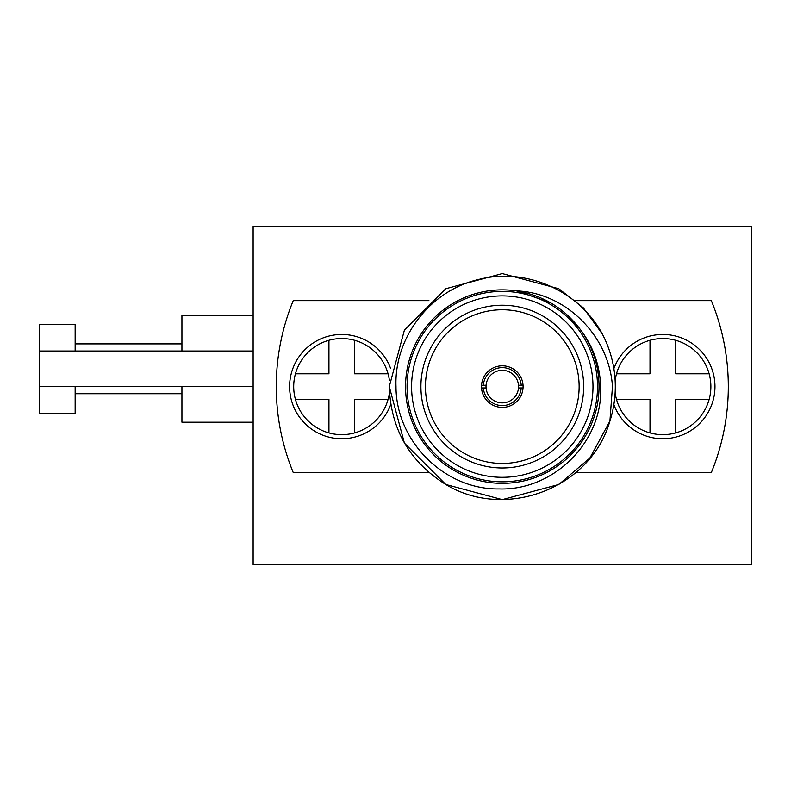 <?xml version="1.0" encoding="UTF-8"?>
<svg xmlns="http://www.w3.org/2000/svg" width="791" height="791" viewBox="0 0 791 791"><rect width="100%" height="100%" fill="white"/><g stroke="black" fill="none" stroke-linecap="round" stroke-linejoin="round"><path stroke-width="1.19" d="M75.145 351.006L75.145 324.31L39.55 324.31L39.55 413.298L75.145 413.298L75.145 386.601M181.93 386.601L181.93 422.196L253.12 422.196M181.93 351.006L181.93 315.411L253.12 315.411M253.12 564.576L253.12 226.424L751.45 226.424L751.45 564.576L253.12 564.576M486.07 385.247L483.35 385.247A18.984 18.984 0 0 1 502.285 367.617A18.984 18.984 0 0 1 521.22 385.247L518.5 385.247A16.275 16.275 0 0 0 502.285 370.326A16.275 16.275 0 0 0 486.07 387.956A16.275 16.275 0 0 0 502.285 402.876A16.275 16.275 0 0 0 518.5 387.956L523.039 387.956M518.5 385.247A16.275 16.275 0 0 1 518.5 387.956M502.285 407.395A20.793 20.793 0 0 0 523.078 386.601A20.793 20.793 0 0 0 502.285 365.808A20.793 20.793 0 0 0 481.492 386.601A20.793 20.793 0 0 0 502.285 407.395M502.285 463.447A76.846 76.846 0 0 0 579.131 386.601A76.846 76.846 0 0 0 502.285 309.756A76.846 76.846 0 0 0 425.439 386.601A76.846 76.846 0 0 0 502.285 463.447M502.285 467.975A81.374 81.374 0 0 0 583.659 386.601A81.374 81.374 0 0 0 502.285 305.227A81.374 81.374 0 0 0 420.911 386.601A81.374 81.374 0 0 0 502.285 467.975M592.983 386.601A90.698 90.698 0 0 0 502.285 295.903A90.698 90.698 0 0 0 411.587 386.601A90.698 90.698 0 0 0 502.285 477.299A90.698 90.698 0 0 0 592.983 386.601M407.068 386.601A95.217 95.217 0 0 1 502.285 291.385A95.217 95.217 0 0 1 597.502 386.601A95.217 95.217 0 0 1 502.285 481.818A95.217 95.217 0 0 1 407.068 386.601M516.286 290.88C566.485 292.621 609.525 336.897 612.452 386.601L609.91 421.079L589.878 458.009L558.792 484.478L502.285 499.615L445.778 484.478L404.409 443.108L389.271 386.601L404.409 330.094L445.778 288.725L502.285 273.587L558.792 288.725L583.323 307.828L602.238 333.851A113.014 113.014 0 0 1 609.91 421.079L589.878 458.009L558.792 484.478L502.285 499.615L445.778 484.478L404.409 443.108L389.271 386.601L404.409 330.094L445.778 288.725L502.285 273.587L558.792 288.725L583.323 307.828L602.238 333.851C579.131 290.702 525.531 266.864 478.13 279.619C430.205 290.604 394.056 337.5 396.004 386.601C395.886 441.121 444.453 489.896 499.17 488.937C553.779 490.746 603.395 441.526 600.606 386.601C599.993 365.936 593.497 347.239 581.108 330.509A96.739 96.739 0 0 1 502.285 483.341A96.739 96.739 0 0 1 405.546 386.601A96.739 96.739 0 0 1 516.286 290.88L516.79 290.989C543.397 295.448 564.725 308.49 580.772 330.114L581.108 330.509M389.271 386.601L404.409 330.094L445.778 288.725L502.285 273.587L558.792 288.725L583.323 307.828L602.238 333.851L583.323 307.828L558.792 288.725L502.285 273.587L445.778 288.725L404.409 330.094L389.271 386.601L404.409 443.108L445.778 484.478L502.285 499.615L558.792 484.478L589.878 458.009L609.91 421.079L589.878 458.009L558.792 484.478L502.285 499.615L445.778 484.478L404.409 443.108L389.271 386.601C390.794 429.216 409.629 461.845 445.778 484.478C504.698 520.379 590.383 489.243 609.91 421.079M481.531 387.956L486.07 387.956M521.22 387.956A18.984 18.984 0 0 1 502.285 405.585A18.984 18.984 0 0 1 483.35 387.956M428.92 300.639L293.243 300.639A226.028 226.028 0 0 0 293.243 472.563L428.92 472.563M575.65 472.563L711.327 472.563A226.028 226.028 0 0 0 711.327 300.639L575.65 300.639M517.324 291.078L550.635 302.854L553.482 304.565L550.635 302.854L517.324 291.078L550.635 302.854L553.482 304.565L550.635 302.854L517.324 291.078L550.635 302.854L553.482 304.565M567.948 315.609L580.208 329.333M523.039 385.247L521.22 385.247M483.35 385.247L481.531 385.247M615.141 380.609A48.053 48.053 0 0 1 675.633 340.288L675.633 373.787L709.132 373.787A48.053 48.053 0 0 0 675.633 340.288M709.132 373.787A48.053 48.053 0 0 1 650.004 432.914A48.053 48.053 0 0 1 615.141 392.593M616.505 399.415L650.004 399.415L650.004 432.914M650.004 340.288L650.004 373.787L616.505 373.787M675.633 432.914L675.633 399.415L709.132 399.415M613.865 368.636A52.147 52.147 0 0 1 714.965 386.601A52.147 52.147 0 0 1 613.865 404.567M389.429 392.593A48.053 48.053 0 0 1 328.937 432.914L328.937 399.415L295.439 399.415A48.053 48.053 0 0 0 328.937 432.914M295.439 399.415A48.053 48.053 0 0 1 354.566 340.288A48.053 48.053 0 0 1 389.429 380.609M388.065 373.787L354.566 373.787L354.566 340.288M354.566 432.914L354.566 399.415L388.065 399.415M328.937 340.288L328.937 373.787L295.439 373.787M390.705 404.567A52.147 52.147 0 0 1 289.605 386.601A52.147 52.147 0 0 1 390.705 368.636M75.145 393.72L181.93 393.72M75.145 343.887L181.93 343.887M39.55 386.601L253.12 386.601M39.55 351.006L253.12 351.006"/></g></svg>
